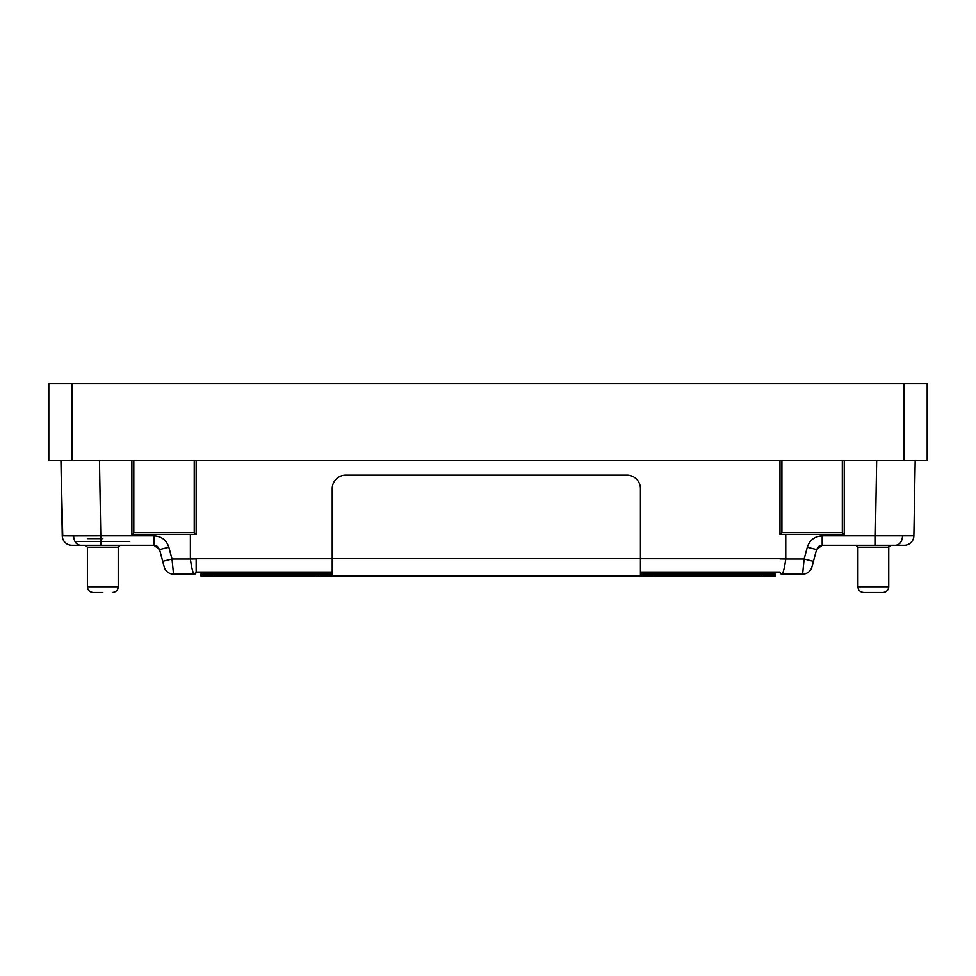<?xml version="1.0" encoding="UTF-8"?>
<svg xmlns="http://www.w3.org/2000/svg" width="976" height="976" viewBox="0 0 976 976"><rect width="100%" height="100%" fill="white"/><g stroke="black" fill="none" stroke-linecap="round" stroke-linejoin="round"><path stroke-width="1.46" d="M62.732 535.836L60.939 460.513L62.257 535.812L73.542 535.885L100.772 535.812L99.467 460.513M100.772 545.279L100.772 535.812L153.952 535.812L153.952 545.279L71.882 545.279A9.626 9.626 0 0 1 62.257 535.812A9.626 9.626 0 0 0 71.882 545.279L129.771 545.279M87.389 547.194L87.389 586.759L118.218 586.759L118.218 547.194L87.389 547.194L85.473 545.279M129.771 541.424L75.835 541.424M163.468 564.213L159.539 549.561L157.441 546.45M194.224 574.169C192.943 573.229 191.65 568.178 190.369 559.028L196.152 558.931L196.152 572.241L194.224 574.169A1.928 1.928 0 0 0 196.152 572.241A1.928 1.928 0 0 1 194.224 574.169L173.521 574.169A9.626 9.626 0 0 1 164.224 567.032L162.699 561.346L172.008 559.028L173.521 574.169A9.626 9.626 0 0 1 164.224 567.032M196.152 460.513L196.152 534.519L131.882 534.519L133.81 532.628L194.224 532.628L196.152 534.519L131.882 534.519L131.882 460.513M162.699 561.346L159.539 549.561L153.952 545.279L157.319 546.353M154.062 535.812L153.952 535.812C161.528 536.3 166.493 540.106 168.836 547.231L159.539 549.561M818.827 546.34L816.595 549.561L807.298 547.231L816.595 549.561L813.435 561.346L816.595 549.561L822.182 545.279L904.252 545.279A9.626 9.626 0 0 0 913.878 535.812L913.402 535.836M876.277 535.812L913.878 535.812A9.626 9.626 0 0 1 904.252 545.279L822.182 545.279L818.815 546.353M811.227 560.871L810.056 560.578M811.91 567.032A9.626 9.626 0 0 1 802.614 574.169A9.626 9.626 0 0 0 811.91 567.032L813.435 561.346L811.91 567.032A9.626 9.626 0 0 1 802.614 574.169L781.91 574.169C783.191 573.229 784.484 568.178 785.765 559.028L779.983 558.931M779.983 572.241A1.928 1.928 0 0 0 781.91 574.169A1.928 1.928 0 0 1 779.983 572.241L780.556 573.607M844.252 460.513L844.252 534.519L842.325 532.628L781.91 532.628L779.983 534.519L779.983 460.513M802.614 574.169L804.126 559.028L813.435 561.346M785.765 534.519L785.765 559.028L804.126 559.028L807.298 547.231C809.641 540.106 814.606 536.3 822.182 535.812L822.182 545.279M883.914 592.456L882.963 592.542C886.476 592.2 888.404 590.273 888.746 586.759L857.916 586.759C858.233 590.236 860.161 592.164 863.699 592.542L882.963 592.542C886.476 592.2 888.404 590.273 888.746 586.759L888.746 547.194L857.916 547.194L855.989 545.279M915.195 460.513L913.878 535.812M196.152 572.107L332.23 572.107M640.439 572.107L779.983 572.107M102.809 538.606L87.389 538.606M102.809 592.542L93.171 592.542L102.809 592.542M890.673 545.279L888.746 547.194L890.673 545.279L888.746 547.194L888.746 586.759L888.746 545.279M88.304 589.882L87.877 589.065M87.62 588.369L87.462 587.674M904.081 383.458L48.8 383.458L48.8 460.513L927.2 460.513L927.2 383.458L904.081 383.458L904.081 460.513M761.792 574.034L761.792 575.962L775.286 575.962L775.286 574.034L642.452 574.034L640.439 572.619M761.792 575.962L642.452 575.962L640.439 574.364L640.439 488.659A13.481 13.481 0 0 0 626.958 475.166L345.711 475.166A13.481 13.481 0 0 0 332.23 488.659L332.23 574.364L330.217 575.962L200.849 575.962L200.849 574.034L214.342 574.034L214.342 575.962M332.23 572.619L330.217 574.034L214.342 574.034M330.217 574.034L330.217 575.962L642.452 575.962L642.452 574.034M71.882 545.279A9.626 9.626 0 0 1 62.257 535.812M80.349 545.279C76.323 544.693 74.042 541.57 73.542 535.885M162.589 538.447L158.905 536.629M168.836 547.231L172.008 559.028L190.369 559.028L190.369 534.519M133.81 532.628L133.81 460.513M194.224 532.628L194.224 460.513M844.252 534.519L779.983 534.519L844.252 534.519M876.668 460.513L875.362 535.812L822.182 535.812L817.266 536.617M816.827 536.763L813.52 538.471M781.91 460.513L781.91 532.628M842.325 460.513L842.325 532.628M875.362 545.279L875.362 535.812M895.785 545.279C899.823 544.693 902.092 541.57 902.593 535.885M190.369 558.748L332.23 558.748M640.439 558.748L785.765 558.748M71.919 383.458L71.919 460.513M653.92 574.034L653.92 575.962M318.749 574.034L318.749 575.962M332.23 558.626L640.439 558.626M118.218 547.194L120.146 545.279M112.435 592.542C115.973 592.164 117.901 590.236 118.218 586.759C117.901 590.236 115.973 592.164 112.435 592.542C115.973 592.164 117.901 590.236 118.218 586.759L118.218 545.279M87.389 586.759C87.706 590.236 89.633 592.164 93.171 592.542M863.699 592.542C860.161 592.164 858.233 590.236 857.916 586.759L857.916 547.194M888.746 586.759L888.624 587.894M887.672 590.102L886.342 591.444"/></g></svg>
